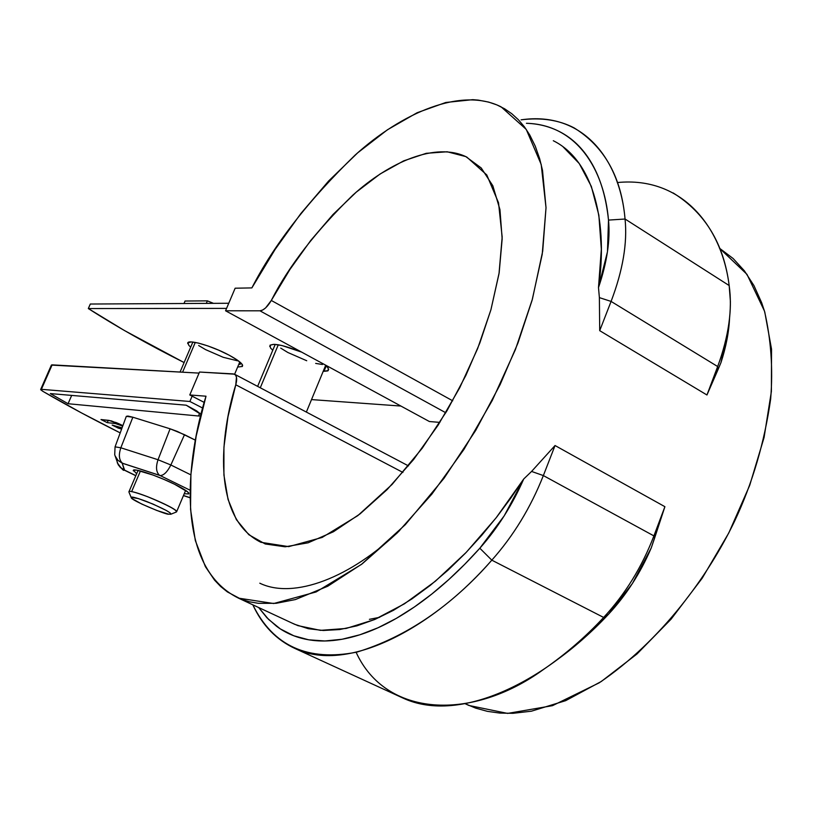 <?xml version="1.0" encoding="UTF-8"?>
<svg xmlns="http://www.w3.org/2000/svg" width="813" height="813" viewBox="0 0 813 813"><rect width="100%" height="100%" fill="white"/><g stroke="black" fill="none" stroke-linecap="round" stroke-linejoin="round"><path stroke-width="1.22" d="M399.732 530.442C351.033 577.515 293.899 599.699 259.804 583.206C293.899 599.699 351.033 577.515 399.732 530.442M369.417 619.323L379.661 617.311L369.417 619.323M228.758 303.259L90.304 304.032L88.322 308.554L124.409 330.515L184.114 362.557C147.651 344.224 115.731 326.216 88.322 308.554L226.573 308.391L88.322 308.554L90.304 304.032L228.758 303.259M311.521 399.59L400.9 406.053L311.521 399.59M324.946 364.783L328.106 367.943L328.239 370.606L323.218 371.277M272.762 350.271L270.505 347.964L270.048 345.169L274.052 344.306L281.969 345.525L301.613 352.1M190.689 347.141L188.829 345.362L187.966 342.751L191.279 341.927L198.301 343.056L207.986 345.972L218.819 350.23L229.093 355.159L237.183 359.986L241.847 363.95L242.426 366.46L237.65 367.049M240.729 362.771L239.977 364.57M187.823 343.686C185.699 338.432 211.248 345.464 229.093 355.159C237.325 359.62 241.847 363.025 242.66 365.393M326.003 366.409L323.97 371.328L326.003 366.409M269.723 346.429C271.034 342.476 281.664 344.366 301.613 352.11M328.696 369.224L327.72 370.911L323.97 371.328M204.215 402.405L189.775 394.966L199.52 372.039L233.341 373.899L235.323 374.783L236.471 377.08L235.78 384.783C237.294 379.244 236.857 375.708 234.469 374.173L199.52 372.039L189.775 394.966L204.215 402.405M429.396 421.53L225.557 310.779L235.15 288.209L251.867 287.904C273.839 244.926 308.239 200.679 355.068 155.141C401.724 112.885 461.428 86.635 501.143 106.889L526.235 129.389L541.204 164.48L546.021 207.722L542.22 254.317L532.088 300.292L517.952 343.025L500.117 384.62L475.707 430.392L443.989 478.329L405.291 524.69L361.48 564.374L316.115 591.955L273.717 603.52L238.453 598.124C173.332 565.878 186.858 457.18 206.004 396.205L189.775 394.966L206.004 396.205L196.167 436.134L190.913 474.203L190.557 509.365L195.323 540.533L205.364 566.61L214.591 580.177L220.658 586.508L227.376 591.915L241.055 599.191L249.51 601.803L258.524 603.337L276.156 603.307L295.353 599.577L327.761 586.234L362.242 563.795L397.445 532.749L431.876 494.111L463.959 449.406L492.221 400.535L515.371 349.692L532.403 299.164L542.698 251.187L546.021 207.722L542.515 170.395L539.68 158.779L535.259 146.167L529.761 134.988L524.415 126.838L518.399 119.745L511.763 113.708L504.568 108.769L496.834 104.887L488.613 102.072L478.186 100.101L472.749 99.674L445.849 102.468L417.12 112.733L387.455 129.775L357.7 152.824L328.604 181.025L300.861 213.524L275.099 249.449L251.867 287.904L235.15 288.209L225.557 310.779L429.396 421.53L439.874 422.394L429.396 421.53M563.124 146.899L579.242 163.535L591.336 186.411L598.856 215.16L601.335 249.185L598.49 287.589L599.384 297.629L599.709 330.667L706.954 394.986L599.709 330.667L611.081 301.42L599.384 297.629L599.709 330.667L611.081 301.42L717.666 366.531L611.081 301.42C622.839 270.495 627.494 243.026 625.055 219.022L608.5 220.089C610.421 239.815 607.087 262.314 598.49 287.589L599.384 297.629L611.081 301.42C622.849 270.485 627.514 243.026 625.055 219.022C621.417 177.041 604.435 146.675 574.13 127.895C558.958 119.999 541.285 117.316 521.103 119.836C583.49 110.731 620.065 160.232 625.055 219.022L729.17 285.546L730.389 301.328C730.552 321.541 726.304 343.269 717.666 366.531C728.712 336.43 732.554 309.438 729.17 285.546L625.055 219.022L608.5 220.089C606.305 199.195 601.396 181.502 593.775 167.011C586.153 152.58 576.387 141.716 564.496 134.419C553.135 127.468 540.442 123.759 526.428 123.291C576.702 124.602 604.14 169.348 608.5 220.089L607.463 251.745L598.49 287.589C607.9 225.973 595.106 161.381 553.307 140.73M295.586 648.774L402.974 698.072C461.123 725.247 548.704 678.631 603.642 617.443L491.814 560.167C513.501 535.767 530.686 507.566 543.358 475.575L653.906 535.899L543.358 475.575L555.045 445.524L664.902 506.692L654.495 538.419L653.906 535.899C641.975 566.996 625.217 594.171 603.642 617.443C625.207 594.171 641.965 566.986 653.906 535.899L664.902 506.692L653.906 535.899L654.495 538.419L651.213 547.992L664.902 506.692L555.045 445.524L543.358 475.575L531.58 471.438L543.358 475.575C530.696 507.576 513.511 535.777 491.814 560.167L479.833 548.226L491.814 560.167C451.439 606.213 406.5 636.853 356.988 652.087C307.802 661.792 273.077 646.04 252.833 604.821C262.345 625.482 276.603 640.136 295.586 648.774C350.301 674.434 436.469 624.272 491.814 560.167L603.642 617.443L608.439 614.313C626.122 595.319 640.38 573.216 651.213 547.992L632.412 583.5L608.439 614.313L603.642 617.443C585.614 636.874 565.543 654.231 543.46 669.505C471.469 721.731 385.738 717.117 356.155 652.382M729.586 317.903L728.804 327.649L720.958 362.628L706.954 394.986L717.666 366.531L717.899 369.895L706.954 394.986L717.666 366.531L717.899 369.895L720.958 362.628C726.06 346.988 728.926 332.09 729.576 317.964M555.045 445.524L531.58 471.438L523.745 478.969C512.271 505.086 497.627 528.176 479.833 548.226C460.788 569.446 441.469 587.26 421.856 601.661C402.283 615.99 383.421 626.417 365.291 632.941C347.192 639.404 330.606 641.975 315.535 640.664C300.495 639.323 287.477 634.496 276.461 626.203L266.898 617.707L258.666 607.545L268.595 619.415L280.322 628.906L293.747 635.756L308.676 639.811L324.875 640.969L342.039 639.262L359.885 634.78L378.086 627.738L396.327 618.378L414.345 607.006L431.886 593.978L448.746 579.608L464.762 564.252L479.833 548.226L504.172 515.889L523.745 478.969L531.58 471.438L555.045 445.524M402.923 472.434L235.78 384.783C220.608 433.187 210.862 517.464 260.871 542.291L288.696 546.631L322.131 537.454L357.791 515.645L392.079 484.446L422.272 448.176L446.947 410.829L465.93 375.281L479.822 343.025L490.94 309.702L499.009 273.696L502.17 237.01L498.532 202.793L486.784 174.937L466.845 157.122C436.012 141.594 389.457 161.929 352.72 195.252C315.83 231.187 288.686 266.258 271.298 300.454L265.607 307.924L262.609 310.068L259.947 310.81C263.707 310.342 267.497 306.887 271.298 300.454L452.709 400.809L271.298 300.454L289.946 269.438L310.678 240.536L332.984 214.52L356.318 192.102L380.078 174.012L403.614 160.883L426.236 153.311L447.211 151.777L465.798 156.604L481.225 167.956L492.82 185.75L499.954 209.632L502.16 238.961L499.162 272.762L490.91 309.814L477.617 348.645L459.782 387.638L438.126 425.138L413.573 459.569L387.191 489.517L360.098 513.846L333.411 531.763L308.137 542.799L285.17 546.803L265.221 543.978L248.829 534.71L236.37 519.629L228.047 499.446L223.921 475.005L223.941 447.16L227.975 416.795L235.78 384.783L402.923 472.434M445.798 412.76L259.947 310.81L225.557 310.779L259.947 310.81L445.798 412.76M617.26 182.559C682.077 176.065 721.903 226.979 729.17 285.546C723.926 243.809 705.237 212.935 673.113 192.915M291.643 622.9L297.924 625.634L320.474 630.36L346.155 628.449L374.387 619.628L404.417 603.825L435.372 581.224L466.276 552.312L496.082 517.871L523.745 478.969L510.899 497.973L496.855 516.885L481.642 535.421L465.371 553.247L448.197 570.015L430.301 585.35L411.937 598.907L393.38 610.35L374.925 619.404L356.907 625.847L339.61 629.557L323.32 630.481L308.29 628.693L294.713 624.323L238.463 598.134M555.279 661.071C574.73 647.097 592.443 631.518 608.439 614.313C591.102 632.717 573.368 648.317 555.249 661.091M465.249 703.763L468.918 705.471L507.647 713.408L552.505 705.664L599.161 682.849C661.091 640.939 708.53 575.777 734.688 520.981C752.421 483.369 764.413 442.699 770.663 398.98C773.102 368.696 771.039 339.397 764.474 311.084L746.964 274.327L719.454 248.189L733.153 258.534L744.393 270.831L753.956 285.607L761.669 302.731L764.799 312.151L771.537 349.153L771.385 391.46L764.078 437.485L749.708 485.341L728.794 532.952L702.198 578.216L671.121 619.13L636.986 653.987L601.325 681.457L565.665 700.664L531.417 711.192L512.973 713.316L499.822 713.082L487.343 711.334L475.615 708.103L465.534 703.895M42.845 391.327L81.452 412.892L120.202 432.892C91.371 418.502 65.579 404.64 42.845 391.327L40.762 389.793L41.382 389.325L189.876 401.48L41.382 389.325L40.67 389.478L42.845 391.327M202.661 408.045L189.876 401.48L192.132 396.175L189.876 401.48L202.661 408.045M68.058 403.726L50.325 393.583L186.197 405.189L196.624 410.87L201.004 414.447L186.197 405.189L50.325 393.583L68.058 403.726L198.474 415.992L68.058 403.726L71.686 395.403L68.058 403.726M200.638 415.91L198.474 415.992L199.703 413.095L198.474 415.992L200.638 415.91M126.3 416.368L127.885 416.043L132.854 417.221L170.1 428.807L177.264 431.418L195.405 440.179L184.51 434.691L170.852 464.985L158.027 459.741L170.852 464.985L190.862 474.863L170.852 464.985C167.387 471.865 163.83 475.402 160.181 475.575L122.224 463.197L124.267 469.965L135.842 475.635L123.881 469.944L124.592 470.168L122.224 463.197L117.997 460.382L115.06 455.819L117.997 460.382L122.509 463.237C119.023 460.168 118.464 455.016 120.832 447.78L132.854 417.221L120.832 447.78L115.06 446.845L120.832 447.78L158.027 459.741L170.1 428.807L184.51 434.691L170.852 464.985C167.387 471.865 163.83 475.402 160.181 475.575L159.561 475.32C156.147 472.262 155.639 467.058 158.027 459.741L120.832 447.78C118.464 455.016 119.023 460.168 122.509 463.237L159.561 475.32C156.147 472.262 155.639 467.058 158.027 459.741L170.1 428.807L132.854 417.221L126.31 416.337L115.06 446.845L114.714 454.721L118.251 464.823L120.67 467.729L124.267 469.965L120.121 467.221L117.245 462.739C121.676 468.938 123.922 471.357 124.003 469.995L135.801 475.727M121.228 424.843L122.865 425.656L121.228 424.843L120.985 425.494L115.405 423.553L107.255 422.648L100.995 419.538L111.259 420.87L121.228 424.843L120.985 425.494L115.405 423.553L107.255 422.648L100.995 419.538L109.084 420.402L121.228 424.843M122.651 426.256L120.985 425.494L121.544 425.006L121.279 425.616L122.113 425.28L121.859 425.88L122.346 425.402L122.651 426.256M121.615 429.061L112.153 425.077L122.062 427.862L112.153 425.077L118.302 428.126L118.81 426.947L118.302 428.126L121.615 429.061M51.382 365.088L199.073 373.106L52.134 364.864L41.382 389.325L52.134 364.864L51.402 365.047L40.691 389.427M190.13 490.229L160.181 475.575L190.13 490.229M183.484 495.493L190.11 497.678L183.484 495.493M136.645 473.755L133.464 470.29L136.533 470.117L153.088 475.066L164.023 479.446L174.51 484.223L187.874 492.058L188.748 493.908L184.226 493.735M133.454 470.94C130.73 466.936 156.147 475.117 174.51 484.223C182.976 488.41 187.752 491.398 188.84 493.176M108.261 420.311L107.255 422.648L108.261 420.311M115.456 422.313L114.958 423.482L115.456 422.313M115.588 422.354L115.09 423.502L115.588 422.354M115.72 422.414L115.243 423.522L115.72 422.414M115.873 422.465L115.405 423.553L115.873 422.465M116.035 422.536L115.578 423.593L116.035 422.536M116.208 422.608L115.761 423.634L116.208 422.608M116.391 422.679L115.964 423.685L116.391 422.679M116.584 422.76L116.168 423.736L116.584 422.76M116.787 422.841L116.381 423.797L116.787 422.841M117.001 422.923L116.605 423.858L117.001 422.923M117.224 423.014L116.838 423.929L117.224 423.014M117.458 423.116L117.072 424L117.458 423.116M117.692 423.217L117.326 424.081L117.692 423.217M117.936 423.319L117.58 424.162L117.936 423.319M118.19 423.431L117.834 424.254L118.19 423.431M118.454 423.543L118.109 424.345L118.454 423.543M118.718 423.664L118.383 424.447L118.718 423.664M118.993 423.786L118.657 424.549L118.993 423.786M119.267 423.908L118.942 424.66L119.267 423.908M119.541 424.04L119.237 424.772L119.541 424.04M119.826 424.173L119.521 424.884L119.826 424.173M120.111 424.305L119.816 424.996L120.111 424.305M120.395 424.437L120.111 425.118L120.395 424.437M120.69 424.579L120.405 425.24L120.69 424.579M120.974 424.721L120.69 425.362L120.974 424.721M237.467 360.789L223.229 357.303L205.557 349.61L198.667 345.525M183.982 303.513L185.049 301.034L183.982 303.513M207.386 300.861L185.049 301.034L207.386 300.861L206.309 303.381L207.386 300.861L213.494 303.351L207.386 300.861M195.293 342.405L182.59 372.181L195.293 342.405M131.625 491.641L140.446 470.961L131.625 491.641C141.198 492.963 175.771 508.145 176.553 511.347M168.576 514.151L156.848 510.483L141.828 504.09L132.133 498.643L131.289 497.332L138.383 498.582L153.068 504.101L166.574 510.594L170.191 512.942L170.882 514.192L168.576 514.151C167.763 515.483 130.69 500.239 131.239 497.658C130.547 496.184 135.761 497.495 146.868 501.58C163.433 508.521 171.411 512.739 170.801 514.243L168.576 514.151M131.228 497.627L128.952 492.089C128.108 490.28 134.358 491.835 147.702 496.743C167.61 505.076 177.173 510.158 176.391 511.987L176.33 512.007M322.487 364.498L315.668 363.401M306.725 360.738L287.863 352.496L280.729 348.127M278.29 344.773L260.282 387.781L278.29 344.773M408.451 465.89L234.754 374.326M190.11 497.81L183.443 495.605M192.864 342.039L180.069 372.039M138.078 470.402L128.942 491.794M239.794 361.948L234.611 374.244M185.649 490.381L176.614 511.784M176.391 511.987L170.801 514.243M275.231 344.366L257.63 386.378M325.657 365.372L306.359 412.069"/></g></svg>
